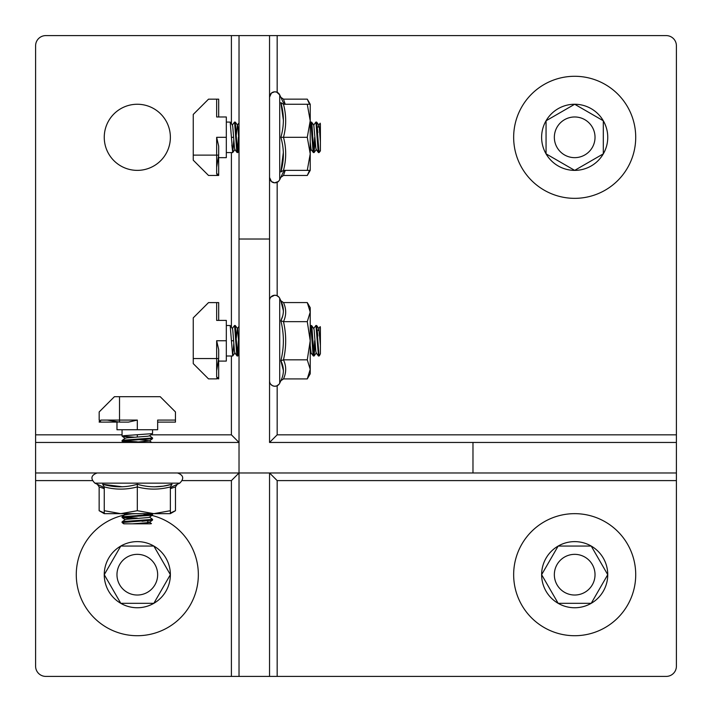 <?xml version="1.0" encoding="UTF-8"?>
<svg xmlns="http://www.w3.org/2000/svg" width="712" height="712" viewBox="0 0 712 712"><rect width="100%" height="100%" fill="white"/><g stroke="black" fill="none" stroke-linecap="round" stroke-linejoin="round"><path stroke-width="1.07" d="M104.255 137.318A33.055 33.055 0 0 0 137.318 170.373A33.055 33.055 0 0 0 170.373 137.318A33.055 33.055 0 0 0 137.318 104.255A33.055 33.055 0 0 0 104.255 137.318M239.027 676.4L231.4 676.4L231.4 480.6L239.027 472.973L269.545 472.973L269.545 676.4L239.027 676.4L239.027 472.973L35.6 472.973L35.6 45.773A10.173 10.173 0 0 1 45.773 35.6L269.545 35.6L269.545 442.455L676.4 442.455L676.4 472.973L472.973 472.973L472.973 442.455M676.4 472.973L676.4 480.6L277.173 480.6L269.545 472.973L472.973 472.973M277.173 480.6L277.173 676.4L666.227 676.4A10.173 10.173 0 0 0 676.4 666.227L676.4 480.6M277.173 676.4L269.545 676.4M92.311 480.6L35.6 480.6L35.6 666.227A10.173 10.173 0 0 0 45.773 676.4L231.4 676.4M35.6 480.6L35.6 472.973M231.4 480.6L182.316 480.6M277.173 385.744L277.173 434.827L676.4 434.827L676.4 45.773A10.173 10.173 0 0 0 666.227 35.6L277.173 35.6L277.173 92.311M676.4 434.827L676.4 442.455M277.173 182.316L277.173 295.738M269.545 35.6L277.173 35.6M269.545 239.027L239.027 239.027L239.027 472.973M239.027 239.027L239.027 35.6M35.6 442.455L239.027 442.455L231.4 434.827L150.882 434.827M231.4 35.6L231.4 123.755M231.4 152.573L231.4 327.182M231.4 356L231.4 434.827M122.055 434.827L35.6 434.827M277.173 434.827L269.545 442.455M233.803 140.086L232.735 152.528L231.827 144.928M239.027 150.882L237.826 152.528L238.885 140.086L238.182 150.526L237.755 152.573L237.336 150.526L235.28 122.099L234.515 122.099L232.272 125.161M317.855 132.583L316.653 122.099L315.888 122.099L313.645 125.161M312.63 134.541L311.927 124.102L311.562 122.099L310.227 122.882L310.797 122.099M216.653 175.045L218.682 174.52L218.682 175.455L208.518 175.455L193.255 160.2L193.255 114.427L208.518 99.173L218.682 99.173L218.682 116.973L226.318 116.973L216.653 116.973L216.653 99.173M320.4 142.044L319.234 126.745L318.887 125.161L316.653 122.099L319.074 152.573L320.4 150.882L320.4 124.466L320.169 123.194L318.727 125.161L318.344 127.145M320.213 123.194L320.4 124.466M226.318 152.573L232.673 152.573L230.19 122.099L226.318 122.055M319.51 152.092L318.424 152.528L318.068 150.526L315.95 122.055M315.176 140.086L314.045 152.573L311.562 122.099L313.805 125.161L315.843 147.882L316.19 149.467L318.424 152.528M314.677 137.318L313.725 151.46M314.045 152.573L313.342 152.528L312.986 150.526L310.868 122.055M238.395 137.318L237.443 151.46M237.755 152.573L237.06 152.528L236.695 150.526L234.577 122.055M218.682 157.655L226.318 157.655L226.318 116.973M218.655 156.711L218.682 174.52L216.653 173.755L216.653 137.318L218.682 146.183L218.682 155.118L216.653 167.32M216.653 175.455L208.518 175.455M319.074 152.546L320.4 150.303M313.342 152.528L311.1 149.467L310.227 142.044M239.027 142.044L237.861 126.745L237.523 125.161L235.28 122.099M237.363 125.161L236.348 134.541M237.06 152.528L234.818 149.467L234.47 147.882L232.78 126.745L232.432 125.161L230.19 122.099L232.432 125.161M233.305 137.318L231.4 137.318M320.213 326.621L320.4 327.894L320.169 326.621L318.727 328.588L318.344 330.573M233.803 343.513L232.673 356L230.19 325.526L226.318 325.482M319.074 356L318.495 356L319.51 355.519L319.074 356L316.653 325.526L315.888 325.526L313.645 328.588M318.495 356L315.95 325.482M315.176 343.513L314.045 356L311.927 327.529L311.562 325.526L310.227 326.31L310.797 325.526M314.677 340.745L313.725 354.887M314.045 356L313.342 355.955L312.986 353.953L310.868 325.482M239.027 354.309L237.826 355.955L238.885 343.513L238.182 353.953L237.755 356L237.336 353.953L235.28 325.526L234.515 325.526L232.272 328.588L234.515 325.526M238.395 340.745L237.443 354.887M237.755 356L237.06 355.955L236.695 353.953L234.577 325.482M218.682 361.082L226.318 361.082L226.318 320.4L216.653 320.4L216.653 302.6L208.518 302.6L193.255 317.855L193.255 363.627L208.518 378.882L216.653 378.882L218.682 377.947L216.653 377.191L216.653 340.745L218.682 349.61L218.682 358.545L216.653 370.747M218.655 360.138L218.682 378.882L216.653 378.473M216.653 302.6L218.682 302.6L218.682 320.4L226.318 320.4M319.074 355.973L320.4 353.731L319.51 355.519M320.4 353.731L320.4 327.894M320.4 345.48L318.887 328.588L316.653 325.526L317.855 336.011M318.424 355.955L316.19 352.894L315.843 351.31L314.152 330.172L313.805 328.588L311.562 325.526L313.805 328.588M311.1 352.894L313.342 355.955L311.1 352.894L310.227 345.48M239.027 345.48L237.523 328.588L235.28 325.526L236.348 337.978L237.363 328.588M237.06 355.955L234.818 352.894L234.47 351.31L232.78 330.172L232.432 328.588L230.19 325.526L232.432 328.588M233.305 340.745L231.4 340.745M312.63 337.978L311.562 325.526M312.132 340.745L311.18 326.603M311.171 326.523L310.922 325.517M122.099 436.162L125.161 438.405L122.099 436.162L134.541 437.23L124.102 436.527L122.055 436.1L124.102 435.673L152.528 433.626L152.573 429.745M122.446 517.286L137.318 518.105M123.755 442.455L122.099 441.253L134.541 442.321L124.102 441.609L122.055 441.182L124.102 440.764L152.528 438.708L152.528 437.942L149.467 435.7L152.528 437.942M142.044 521.282L152.528 520.08L152.528 519.315L149.467 517.072M140.086 516.058L150.526 515.354L152.528 514.99L151.745 513.655L152.528 514.224M134.541 518.603L124.102 517.891L122.099 517.535L122.099 516.77L151.46 514.607M151.531 514.598L152.145 514.491M149.467 440.79L140.086 439.776L152.528 438.708L149.467 440.95L132.583 442.455M122.535 522.937L123.755 523.827L150.161 523.827L151.434 523.596L149.467 522.163L147.482 521.771M151.442 523.64L150.161 523.827M124.324 523.827L122.081 522.51L152.528 520.08L149.467 522.323L147.882 522.661L132.583 523.827M122.055 521.923L122.055 522.51L122.099 521.86L124.102 521.495L152.573 519.377M122.055 517.473L152.528 514.99L149.467 517.232L147.882 517.579L126.745 519.271L125.161 519.618L122.099 521.86L125.161 519.618M137.318 441.823L123.167 440.87M122.055 441.182L122.099 440.488L124.102 440.123L152.573 438.005M137.318 515.568L152.573 514.295M116.973 422.118L116.973 429.745L157.655 429.745L157.655 420.08L175.455 420.08L175.455 411.945L160.2 396.682L114.427 396.682L99.173 411.945L99.173 420.08L100.107 422.118L100.873 420.08L137.318 420.08L128.445 422.118L119.518 422.118L107.307 420.08M117.916 422.082L99.173 422.118L99.582 420.08M175.455 420.08L175.455 422.118L157.655 422.118L157.655 429.745M125.161 514.527L122.099 516.77L125.161 514.527L132.583 513.655M125.161 438.245L122.099 440.488L125.161 438.245L126.745 437.898L147.882 436.207L149.467 435.86L152.528 433.626M137.318 436.732L137.318 434.827M564.518 154.931A20.345 20.345 0 0 0 592.304 147.482A20.345 20.345 0 0 0 584.855 119.696A20.345 20.345 0 0 0 557.069 127.145A20.345 20.345 0 0 0 564.518 154.931M558.155 165.94A33.055 33.055 0 0 0 603.313 120.782A33.055 33.055 0 0 0 574.682 104.255L546.059 120.782L546.059 153.845L574.682 170.373L603.313 153.845L603.313 120.782L574.682 104.255A33.055 33.055 0 0 0 558.155 165.94M605.2 84.461A61.027 61.027 0 0 1 627.539 167.827A61.027 61.027 0 0 1 544.173 190.166A61.027 61.027 0 0 1 521.834 106.8A61.027 61.027 0 0 1 605.2 84.461M119.696 564.518A20.345 20.345 0 0 0 127.145 592.304A20.345 20.345 0 0 0 154.931 584.855A20.345 20.345 0 0 0 147.482 557.069A20.345 20.345 0 0 0 119.696 564.518M108.687 558.155A33.055 33.055 0 0 0 153.845 603.313A33.055 33.055 0 0 0 170.373 574.682L153.845 546.059L120.782 546.059L104.255 574.682L120.782 603.313L153.845 603.313L170.373 574.682A33.055 33.055 0 0 0 108.687 558.155M151.264 515.274A61.027 61.027 0 0 1 190.166 605.2A61.027 61.027 0 0 1 106.8 627.539A61.027 61.027 0 0 1 137.318 513.655M143.94 514.019A61.027 61.027 0 0 1 149.226 514.829M592.304 584.855A20.345 20.345 0 0 0 584.855 557.069A20.345 20.345 0 0 0 557.069 564.518A20.345 20.345 0 0 0 564.518 592.304A20.345 20.345 0 0 0 592.304 584.855M603.313 591.218A33.055 33.055 0 0 0 558.155 546.059A33.055 33.055 0 0 0 541.627 574.682L558.155 603.313L591.218 603.313L607.745 574.682L591.218 546.059L558.155 546.059L541.627 574.682A33.055 33.055 0 0 0 603.313 591.218M521.834 544.173A61.027 61.027 0 0 1 605.2 521.834A61.027 61.027 0 0 1 627.539 605.2A61.027 61.027 0 0 1 544.173 627.539A61.027 61.027 0 0 1 521.834 544.173M122.357 486.786L102.644 484.267C102.831 487.64 102.831 487.64 102.644 484.267C114.258 487.64 125.81 487.64 137.318 484.267C148.737 487.64 160.298 487.64 171.984 484.267C171.797 487.64 171.797 487.64 171.984 484.267C171.797 487.64 171.797 487.64 171.984 484.267L163.262 486.154L154.219 486.839M171.984 484.267L170.373 486.91C159.355 489.847 148.336 489.847 137.318 486.91C126.291 489.847 115.273 489.847 104.255 486.91L104.255 513.655L120.782 513.655L104.255 510.709M137.318 484.267L137.318 510.709L120.782 513.655L153.845 513.655L137.318 510.709M170.373 486.91L170.373 510.709L153.845 513.655L170.373 513.655L170.373 510.709M104.255 486.91L102.644 484.267M283.412 310.841L280.839 300.713L283.483 302.573C286.42 308.937 286.42 315.3 283.483 321.655L280.839 320.729C284.213 314.241 284.213 307.566 280.839 300.713L279.718 298.31L279.718 383.181L280.839 380.778C284.213 373.969 284.213 367.294 280.839 360.762C284.213 347.456 284.213 334.115 280.839 320.729L282.655 316.092M269.617 381.792L269.545 380.92A5.34 5.34 0 0 0 279.718 383.181L280.839 380.778L283.483 378.918L307.272 378.918L310.227 373.8L310.227 369.368L307.272 378.918M269.617 299.681L269.545 300.562A5.34 5.34 0 0 1 279.718 298.31L280.839 300.713M283.483 302.573L307.272 302.573L310.227 312.114L307.272 321.655L283.483 321.655C286.42 334.382 286.42 347.109 283.483 359.827L307.272 359.827L310.227 369.368L310.227 340.745L307.272 359.827M280.839 360.762L283.483 359.827C286.42 366.19 286.42 372.554 283.483 378.918M307.272 321.655L310.227 340.745L310.227 307.682L307.272 302.573M280.866 360.815L283.412 370.64M310.227 153.845L307.272 170.373L310.227 170.373L310.227 104.255L307.272 104.255L310.227 120.782L307.272 137.318L310.227 153.845M283.358 152.27L280.839 171.984C284.213 171.797 284.213 171.797 280.839 171.984C284.213 160.378 284.213 148.817 280.839 137.318C284.213 125.89 284.213 114.329 280.839 102.644C284.213 102.831 284.213 102.831 280.839 102.644C284.213 102.831 284.213 102.831 280.839 102.644L283.412 120.408M307.272 104.255L283.483 104.255C286.42 115.282 286.42 126.3 283.483 137.318L307.272 137.318M280.839 137.318L283.483 137.318C286.42 148.336 286.42 159.355 283.483 170.373L307.272 170.373M280.839 171.984L283.483 170.373M283.483 104.255L280.839 102.644M104.201 488.619L99.146 486.91L99.146 510.709L104.255 512.987M170.373 488.637L175.481 486.91L175.481 510.709L170.373 512.987M175.481 486.91L177.35 484.267L179.744 483.154L94.883 483.154C90.317 478.58 91.065 475.189 97.135 472.973C91.065 475.189 90.317 478.58 94.883 483.154L102.786 486.839L104.255 489.144M94.883 483.154L97.286 484.267L99.146 486.91M285.717 104.255L283.412 102.786L279.718 94.883L276.71 92.124L274.654 91.803L271.477 93.023L269.545 97.135A5.34 5.34 0 0 1 279.718 94.883L279.718 179.744L278.49 181.427L274.654 182.824L271.477 181.605L269.545 177.493A5.34 5.34 0 0 0 269.892 179.38M270.24 180.127A5.34 5.34 0 0 0 270.845 180.982M271.477 181.605A5.34 5.34 0 0 0 274.156 182.779M275.428 182.806A5.34 5.34 0 0 0 276.265 182.655M277.44 182.183A5.34 5.34 0 0 0 278.152 181.72M310.227 104.255L307.272 99.146L309.551 104.255M285.192 104.201L283.483 99.146L307.272 99.146M285.192 170.426L283.483 175.481L307.272 175.481L309.551 170.373M280.839 177.35L283.483 175.481M283.483 99.146L280.839 97.286M218.682 155.118L193.255 155.118M226.318 137.318L216.653 137.318M218.682 358.545L193.255 358.545M226.318 340.745L216.653 340.745M119.518 422.118L119.518 396.682M137.318 429.745L137.318 420.08M232.735 152.528L234.978 149.467L232.735 152.528M319.074 152.573L318.495 152.573M237.443 125.054L239.027 122.882M314.108 152.528L316.351 149.467M311.562 122.099L313.805 125.161M310.227 150.882L311.18 149.573M232.673 356L226.318 356M237.443 328.481L239.027 326.31L237.443 328.481M314.108 355.955L316.351 352.894M310.227 354.309L311.18 353.001M232.735 355.955L234.978 352.894M149.573 440.87L151.745 442.455L149.573 440.87M122.055 436.1L122.055 429.745M122.099 517.535L125.161 519.778M123.755 513.655L125.054 514.607M179.744 483.154C184.319 478.58 183.562 475.189 177.493 472.973C183.562 475.189 184.319 478.58 179.744 483.154L171.841 486.839L170.373 489.144M285.717 170.373L283.412 171.841L279.718 179.744M279.051 297.233L276.71 295.551L274.654 295.231L270.845 297.073M270.24 297.928L269.892 298.675M279.051 384.266L276.71 385.94L274.654 386.251L272.634 385.762L270.809 384.364M270.222 383.519L269.875 382.78M170.373 513.655L175.481 510.709M104.255 513.655L99.146 510.709M310.227 170.373L307.272 175.481"/></g></svg>
